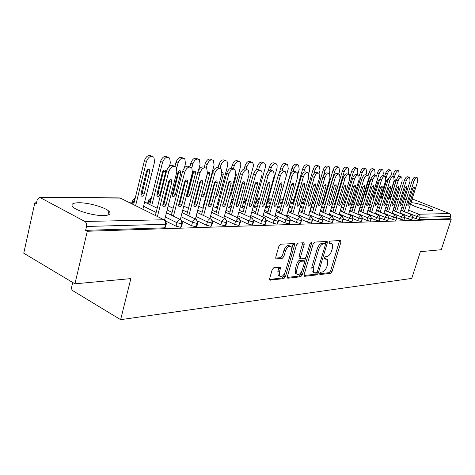 <?xml version="1.0" encoding="UTF-8"?>
<svg xmlns="http://www.w3.org/2000/svg" width="475" height="475" viewBox="0 0 475 475"><rect width="100%" height="100%" fill="white"/><g stroke="black" fill="none" stroke-linecap="round" stroke-linejoin="round"><path stroke-width="0.71" d="M319.788 273.446L320.144 274.526L330.576 273.333L332.031 271.593L340.919 242.06L340.812 240.593L340.456 240.469L330.101 241.116L329.056 242.339L329.133 243.372L331.96 243.812C332.791 244.762 332.91 246.329 332.31 248.514L331.562 251.014C330.41 254.25 328.825 256.114 326.818 256.601L325.452 256.72L324.407 257.955L324.473 258.958L327.382 259.392L327.691 263.952L326.948 266.428C325.803 269.646 324.223 271.522 322.204 272.056L320.833 272.205L319.788 273.446M78.892 202.736C88.392 202.617 104.613 207.171 108.834 211.143C111.566 213.827 109.826 215.312 103.615 215.579C94.466 215.876 77.704 211.298 73.316 207.296C70.371 204.41 72.23 202.89 78.892 202.736M410.94 202.777L411.498 202.754C416.231 202.588 431.698 207.753 432.577 209.819L431.3 210.603C427.132 210.829 412.995 206.334 410.548 204.018M273.915 267.615L272.234 269.527L269.652 278.587L269.741 280.012L283.771 278.7L285.392 276.824L294.571 245.07L294.447 243.55L280.6 244.197L278.92 246.092L275.761 257.165L275.874 258.661L276.408 258.875L282.215 258.388L283.866 256.506L285.422 251.085C287.108 246.976 289.008 245.48 291.11 246.596L291.436 250.646L285.386 271.599C283.64 275.785 281.717 277.275 279.603 276.064L279.348 272.228L280.357 268.719L280.256 267.265L273.915 267.615M451.25 219.189L87.281 231.266L74.937 283.824L130.851 278.617L120.626 319.663L411.754 278.415L420.369 251.673L441.251 249.725L451.25 219.189L449.962 218.678L450.698 216.428L420.019 217.277L419.253 219.664L449.962 218.678M304.119 274.722L304.202 276.129L304.665 276.302L316.807 274.912L318.309 273.131L327.287 242.951L327.174 241.46L314.735 242.072L313.185 243.865L304.119 274.722M300.711 276.759L287.933 278.219L287.428 278.023L287.333 276.604L296.507 244.946L298.116 243.105L303.608 242.761L304.053 242.933L304.178 244.447L300.455 257.201L300.562 258.667L301.025 258.845L304.606 258.537L306.173 256.72L310.032 243.556L311.416 242.404L311.505 243.461L302.272 274.93L300.711 276.759L299.262 276.052L287.227 277.418M72.699 282.488L71.03 289.625L120.626 319.663M411.938 199.625L414.354 199.761L449.457 213.56L450.621 214.718L450.698 216.428M87.281 231.266L85.613 230.357L86.521 226.468C86.889 224.17 86.343 222.508 84.877 221.475L40.221 197.624L39.401 197.416L37.163 199.91L36.337 203.65L34.823 202.831L36.522 202.831M74.937 283.824L23.75 253.223L34.823 202.831M129.841 202.825L132.353 202.825M146.146 202.825L148.129 202.825M85.613 230.357L164.677 227.822L165.573 224.289L86.521 226.468M166.214 224.206L165.496 227.044L164.677 227.822M419.253 219.664L412.644 217.467L411.653 219.907L404.914 217.645M182.257 223.767L181.527 226.581L180.755 227.311L176.053 226.183L165.846 221.118M131.854 203.822L132.151 203.638M197.653 223.345L196.917 226.136L196.187 226.812L191.591 225.714L182.062 221.047M212.438 222.941L211.702 225.702L211.013 226.338L206.518 225.257L197.576 220.94M226.652 222.555L225.916 225.292L225.257 225.88L220.863 224.823L212.45 220.81M240.326 222.175L239.584 224.889L238.961 225.441L234.662 224.402L226.717 220.655M253.49 221.819L252.748 224.503L252.154 225.019L247.95 223.998L240.427 220.495M266.172 221.469L265.424 224.129L264.866 224.61L260.745 223.606L253.62 220.329M278.397 221.136L277.649 223.767L277.115 224.218L273.083 223.232L266.315 220.151M290.189 220.81L289.441 223.416L288.937 223.844L284.982 222.87L278.552 219.973M301.572 220.495L300.342 223.476L296.465 222.526L290.344 219.788M312.568 220.198L311.363 223.119L307.557 222.187L301.726 219.604M323.19 219.901L322.008 222.781L318.28 221.861L312.716 219.414M333.468 219.622L332.304 222.448L328.647 221.546L323.332 219.23M343.407 219.349L342.267 222.134L338.675 221.237L333.598 219.046M353.032 219.088L351.91 221.819L348.383 220.946L343.526 218.862M362.354 218.827L361.249 221.522L357.782 220.661L353.139 218.684M371.385 218.583L370.304 221.231L366.896 220.382L362.443 218.5M380.142 218.34L379.074 220.952L375.725 220.115L371.462 218.322M388.633 218.108L387.588 220.679L380.208 218.15L379.869 218.381L379.875 216.689L378.967 215.353L367.793 210.651M396.874 217.882L395.847 220.412L388.722 217.995M404.878 217.663L403.863 220.157L396.952 217.823M411.653 219.907L412.543 216.689L411.742 214.789L400.912 210.265M393.912 207.403L395.699 208.127L393.906 207.433M388.562 205.271L386.68 204.505M403.863 220.157L404.765 216.891L403.958 214.967L392.991 210.36M387.659 208.187L385.777 207.421M380.315 205.2L378.338 204.393M395.847 220.412L396.756 217.099L395.936 215.145L384.839 210.455M379.383 208.222L377.411 207.415M371.818 205.123L369.74 204.274M387.588 220.679L388.503 217.318L387.677 215.329L376.443 210.556M370.856 208.252L368.784 207.397M363.06 205.04L360.881 204.137M362.075 208.282L359.896 207.379M354.029 204.945L351.743 203.995M379.074 220.952L379.869 218.381L376.521 217.544L366.914 213.536M370.304 221.231L371.23 217.764L370.393 215.721L358.874 210.757M353.014 208.311L350.728 207.355M344.719 204.844L342.309 203.84M361.249 221.522L362.057 218.874C362.389 217.312 361.926 216.184 360.679 215.49L349.677 210.858M343.674 208.335L341.27 207.326M335.107 204.737L332.577 203.674M324.223 200.159L323.582 199.886M351.91 221.819L352.723 219.129C353.056 217.544 352.593 216.398 351.334 215.692L340.183 210.971M334.032 208.365L331.508 207.29M325.185 204.612L322.525 203.49M314.42 200.052L313.221 199.547M342.267 222.134L343.087 219.397C343.419 217.782 342.956 216.618 341.685 215.899L330.386 211.078M324.075 208.382L321.421 207.254M314.931 204.482L312.134 203.288M304.297 199.945L302.516 199.185M293.847 199.827L292.232 199.078M332.304 222.448L333.129 219.67C333.468 218.031 332.999 216.849 331.716 216.119L320.263 211.191M313.791 208.406L310.994 207.207M304.332 204.339L301.393 203.074M283.047 199.702L280.683 198.847L279.775 199.043M322.008 222.781L322.84 219.955C323.178 218.286 322.703 217.081 321.409 216.339L309.807 211.31M303.157 208.424L300.218 207.148M293.378 204.179L290.278 202.837M271.528 199.411L269.693 198.782L268.327 199.215M311.363 223.119L312.2 220.246C312.544 218.553 312.057 217.324 310.757 216.57L298.989 211.422M292.161 208.436L289.073 207.082M282.037 204.007L278.777 202.582M259.403 199.007L258.281 198.716L256.464 199.571M300.342 223.476L301.186 220.548C301.53 218.827 301.043 217.58 299.731 216.814L287.797 211.547M280.778 208.448L277.531 207.011M270.293 203.817L267.401 202.54M246.584 198.645L246.531 198.645C244.578 199.429 243.723 200.201 243.972 200.961L244.868 201.513L244.488 202.89M288.937 223.844L289.786 220.863C290.136 219.112 289.643 217.841 288.313 217.057L276.212 211.666M268.998 208.454L265.572 206.928M255.657 202.481L258.139 203.585L255.651 202.504M277.115 224.218L277.976 221.19C278.32 219.402 277.827 218.114 276.486 217.318L264.213 211.797M256.785 208.454L253.181 206.827M245.516 203.383L243.485 202.469M264.866 224.61L265.727 221.528C266.077 219.711 265.578 218.393 264.231 217.58L251.78 211.921L264.278 217.58M244.132 208.448L240.332 206.72M230.892 202.403L232.435 203.11L230.886 202.427M252.154 225.019L253.027 221.878C253.377 220.026 252.872 218.684 251.513 217.859L238.877 212.052M230.998 208.436L226.991 206.595M222.977 204.749L228.433 183.297C229.122 181.581 229.959 181.005 230.945 181.563L231.183 183.374L225.477 204.618C224.758 206.37 223.903 206.94 222.912 206.34L222.722 204.624M218.85 202.855L217.823 202.38L218.856 202.837M196.122 198.544L195.617 198.372L196.133 198.479M238.961 225.441L239.839 222.241C240.196 220.352 239.685 218.987 238.313 218.144L225.488 212.188L238.331 218.144M213.144 206.441L217.366 208.406L213.138 206.453M209.101 204.571L208.697 204.387M204.737 202.546L204.28 202.332L204.743 202.54M225.257 225.88L226.142 222.621C226.498 220.697 225.981 219.302 224.598 218.441L211.583 212.325L224.598 218.441L221.742 221.552L210.538 216.244M203.205 208.382L198.746 206.287L203.205 208.382M194.667 204.369L194.121 204.113L194.667 204.369M211.013 226.338L211.898 223.013C212.254 221.047 211.737 219.628 210.342 218.755L197.125 212.462M188.48 208.347L183.766 206.102M179.633 204.137L178.956 203.811M196.187 226.812L197.078 223.422C197.44 221.421 196.917 219.973 195.51 219.076L182.091 212.604M173.155 208.293L168.18 205.895M163.97 203.864L163.162 203.472M180.755 227.311L181.652 223.844C182.014 221.801 181.486 220.323 180.072 219.408L166.44 212.747M157.201 208.228L144.637 202.083M326.402 258.934L324.686 258.269L326.117 258.94M324.33 258.305L324.686 258.269M331.01 243.384L329.317 242.731L330.76 243.384M328.979 242.749L329.317 242.731M319.728 273.731L329.163 272.662L330.618 270.928L339.601 240.522M325.339 243.978L325.951 241.371M304.006 275.512L315.376 274.223L316.89 272.413M316.386 272.703L317.442 271.457L325.333 244.904L325.256 243.865L323.517 243.859C321.456 244.316 319.835 246.21 318.654 249.529L313.239 267.835L313.524 272.359L314.919 272.864L316.386 272.703M325.037 243.764L323.528 243.105L324.983 243.764M313.173 272.187L312.087 271.67L311.796 267.152L317.199 248.864C318.375 245.545 320.002 243.657 322.068 243.2L323.528 243.105M299.476 258.157L299.096 257.978L298.989 256.506L302.801 242.814M305.639 257.8L304.54 261.541M301.607 271.558L300.823 274.229L302.272 274.93M296.626 270.346L296.875 274.152C298.87 275.227 300.699 273.754 302.355 269.747L304.457 262.574L304.35 261.125L300.319 261.274L298.733 263.108L296.626 270.346L295.165 269.64L295.42 273.446L296.442 273.944M303.988 260.947L302.438 260.258L303.899 260.953M295.165 269.64L297.267 262.414L298.852 260.579L302.438 260.258M299.262 276.052L300.823 274.229M279.294 275.916L278.13 275.334L277.875 271.498L278.979 267.122M290.011 246.08L289.619 245.896C287.512 244.779 285.618 246.276 283.931 250.384L285.422 251.085M275.66 258.091L280.725 257.676L282.376 255.793L283.931 250.384M291.721 249.096L293.182 243.414M269.551 279.419L282.304 277.976L283.925 276.1L284.774 273.161M398.412 176.783L399.101 174.557L398.768 170.834C397.45 170.483 396.275 171.659 395.236 174.355L394.262 177.513M395.236 174.355L393.532 173.708C394.571 171.012 395.746 169.842 397.064 170.192L398.442 170.715M389.458 196.834L389.571 198.259L391.014 196.852L395.859 181.23L395.734 179.758L394.309 181.171L389.458 196.834M393.532 173.708L392.718 176.356M402.622 210.924L412.098 180.767C413.155 178.042 414.325 176.842 415.613 177.181L417.038 177.721M407.716 212.99L417.632 181.587L417.359 177.84C416.076 177.502 414.907 178.701 413.85 181.432L412.098 180.767M404.344 211.624L413.85 181.432M414.354 188.349L409.367 204.149L407.936 205.592L407.841 204.155L412.834 188.308L414.247 186.871L414.354 188.349L413.024 187.839M390.723 176.077L391.317 174.153L390.955 170.382C389.601 170.008 388.396 171.202 387.339 173.951L386.08 178.048M387.339 173.951L385.623 173.292C386.68 170.549 387.885 169.361 389.239 169.735L390.604 170.252M388.122 179.853L387.885 179.431L386.43 180.862L381.538 196.751L381.662 198.194L382.589 197.814M385.623 173.292L384.756 176.118M382.761 175.513L383.301 173.743L382.921 169.925C381.526 169.522 380.285 170.727 379.21 173.529L369.817 204.274M379.21 173.529L377.477 172.864C378.551 170.062 379.792 168.862 381.188 169.266L382.547 169.777M379.656 179.039L378.32 180.542L373.392 196.662L373.522 198.123L373.944 198.158M377.477 172.864L376.568 175.851M374.514 175.085L375.054 173.316L374.65 169.444C373.207 169.023 371.937 170.24 370.838 173.096L361.374 204.309M370.838 173.096L369.093 172.419C370.191 169.569 371.462 168.352 372.905 168.779L374.247 169.29M371.058 178.725L369.972 180.215L365.002 196.573L365.174 198.075M369.093 172.419L368.095 175.72M365.982 174.788L366.563 172.876L366.13 168.958C364.646 168.5 363.339 169.735 362.217 172.651L352.676 204.351M362.217 172.651L360.454 171.968C361.576 169.053 362.882 167.823 364.372 168.281L365.697 168.791M361.897 178.843L356.274 197.511M360.454 171.968L359.284 175.863M394.784 211.06L404.344 180.447C405.424 177.668 406.624 176.457 407.948 176.819L409.373 177.359M399.997 213.18L410.008 181.278L409.711 177.484C408.393 177.127 407.188 178.339 406.113 181.123L404.344 180.447M396.524 211.767L406.113 181.123M406.677 188.142L401.654 204.173L400.182 205.627L400.081 204.173L405.116 188.1L406.564 186.645L406.677 188.142L405.312 187.613M386.721 211.197L396.364 180.12C397.462 177.282 398.697 176.059 400.063 176.445L401.476 176.979M392.053 213.376L402.159 180.963L401.838 177.122C400.478 176.736 399.243 177.965 398.145 180.803L396.364 180.12M388.479 211.909L398.145 180.803M398.774 187.928L393.71 204.191L392.202 205.663L392.095 204.197L397.171 187.886L398.656 186.408L398.774 187.928L397.367 187.382M378.421 211.333L388.146 179.782C389.268 176.884 390.533 175.649 391.94 176.059L393.342 176.593M383.871 213.578L394.078 180.637L393.733 176.748C392.326 176.332 391.062 177.579 389.945 180.476L388.146 179.782M380.19 212.064L389.945 180.476M390.64 187.708L385.534 204.208L383.984 205.705L383.871 204.214L388.983 187.661L390.509 186.17L390.64 187.708L389.191 187.138M369.871 211.482L379.679 179.431C380.819 176.48 382.12 175.222 383.574 175.667L384.964 176.195M375.446 213.792L385.747 180.304L385.385 176.362C383.931 175.922 382.636 177.175 381.49 180.132L379.679 179.431M371.652 212.224L381.49 180.132M382.256 187.477L377.108 204.232L375.517 205.746L375.392 204.238L380.552 187.429L382.12 185.921L382.256 187.477L380.766 186.889M357.182 174.521L357.812 172.425L357.36 168.453C355.822 167.966 354.481 169.213 353.335 172.193L343.716 204.393M353.335 172.193L351.559 171.499C352.699 168.524 354.041 167.283 355.585 167.77L356.891 168.275M351.559 171.499L350.069 176.486M361.053 211.63L370.945 179.069C372.115 176.053 373.451 174.782 374.953 175.257L376.325 175.786M366.765 214.017L377.168 179.96L376.782 175.964C375.28 175.489 373.944 176.765 372.774 179.782L370.945 179.069M362.858 212.384L372.774 179.782M373.617 187.245L368.428 204.256L366.789 205.782L366.658 204.256L371.86 187.197L373.475 185.666L373.617 187.245L372.085 186.633M348.116 174.236L348.793 171.956L348.312 167.936C346.726 167.414 345.349 168.678 344.179 171.718L334.477 204.44M344.179 171.718L342.386 171.012C343.55 167.978 344.933 166.719 346.524 167.242L347.807 167.74M342.386 171.012L332.714 203.698M351.969 211.791L361.944 178.695C363.132 175.619 364.509 174.331 366.065 174.842L367.412 175.364M357.817 214.249L368.315 179.603L367.905 175.554C366.356 175.049 364.984 176.338 363.791 179.425L361.944 178.695M353.786 212.557L363.791 179.425M364.711 187.002L359.48 204.28L357.794 205.823L357.657 204.28L362.894 186.954L364.557 185.404L364.711 187.002L363.126 186.372M338.764 173.945L339.488 171.475L338.99 167.408C337.345 166.844 335.926 168.12 334.733 171.232L324.953 204.482M334.733 171.232L332.922 170.513C334.115 167.408 335.54 166.137 337.185 166.701L338.443 167.194M332.922 170.513L323.178 203.727M342.594 211.951L352.652 178.315C353.869 175.162 355.282 173.862 356.891 174.408L358.221 174.925M348.585 214.492L359.189 179.235L358.756 175.138C357.147 174.592 355.733 175.898 354.516 179.051L352.652 178.315M344.423 212.729L354.516 179.051M355.52 186.752L350.247 204.303L348.508 205.865L348.365 204.303L353.643 186.699L355.353 185.137L355.52 186.752L353.887 186.099M329.128 173.607L329.899 170.982L329.371 166.856C327.667 166.256 326.206 167.544 324.983 170.727L323.641 175.334M324.983 170.727L323.16 170.002C324.383 166.826 325.844 165.537 327.548 166.143L328.777 166.624M323.16 170.002L313.34 203.769M332.916 212.123L343.063 177.917C344.304 174.699 345.764 173.381 347.433 173.969L348.727 174.479M339.055 214.748L349.766 178.861L349.309 174.705C347.647 174.117 346.186 175.441 344.939 178.665L343.063 177.917M334.762 212.913L344.939 178.665M346.032 186.491L340.718 204.327L338.93 205.907L338.776 204.327L344.102 186.443L345.859 184.858L346.032 186.491L344.351 185.814M319.141 173.405L319.996 170.472L319.443 166.292C317.68 165.65 316.172 166.951 314.919 170.204L313.939 173.595M314.919 170.204L313.084 169.468C314.331 166.22 315.839 164.92 317.609 165.567L318.802 166.036M313.084 169.468L303.181 203.811M322.923 212.301L333.153 177.507C334.43 174.212 335.932 172.876 337.66 173.512L338.924 174.01M329.223 215.009L340.035 178.469L339.554 174.26C337.832 173.63 336.33 174.966 335.047 178.268L333.153 177.507M324.787 213.103L335.047 178.268M336.235 186.23L330.879 204.351L329.032 205.948L328.878 204.357L334.24 186.17L336.057 184.573L336.235 186.23L334.507 185.523M308.762 173.44L309.765 169.943L309.189 165.716C307.367 165.015 305.811 166.339 304.528 169.67L303.745 172.395M304.528 169.67L302.67 168.922C303.952 165.591 305.508 164.279 307.343 164.973L308.495 165.437M302.67 168.922L292.695 203.852M312.598 212.485L322.917 177.086C324.223 173.708 325.773 172.36 327.566 173.042L328.789 173.529M319.063 215.288L329.983 178.066L329.478 173.803C327.691 173.126 326.141 174.473 324.829 177.858L322.917 177.086M314.48 213.299L324.829 177.858M326.117 185.951L320.72 204.375L318.814 205.996L318.648 204.381L324.051 185.897L325.927 184.276L326.117 185.951L324.33 185.22M297.926 173.868L299.197 169.397L298.603 165.116C296.709 164.368 295.1 165.698 293.782 169.112L293.123 171.439M293.782 169.112L291.911 168.358C293.229 164.944 294.838 163.614 296.733 164.368L297.837 164.807M291.911 168.358L281.859 203.894M301.928 212.675L312.33 176.647C313.672 173.185 315.275 171.825 317.134 172.556L318.315 173.031M308.566 215.579L319.586 177.65L319.058 173.333C317.205 172.597 315.602 173.963 314.26 177.43L312.33 176.647M313.589 185.393L308.245 203.805M303.822 213.507L314.26 177.43M315.649 185.666L310.217 204.404C309.652 205.823 308.993 206.37 308.245 206.037L308.073 204.41L313.518 185.612L315.453 183.973L315.649 185.666L313.809 184.906M286.33 175.72L288.272 168.827L287.654 164.498C285.689 163.691 284.026 165.039 282.673 168.542L282.079 170.662M282.673 168.542L280.79 167.77C282.138 164.273 283.801 162.925 285.772 163.738L286.823 164.16M280.79 167.77L279.353 172.888M290.89 212.877L301.376 176.195C302.759 172.645 304.416 171.267 306.345 172.063L307.473 172.52M297.706 215.888L308.839 177.217L308.287 172.847C306.363 172.051 304.707 173.434 303.323 176.991L301.376 176.195M302.86 184.704L297.202 204.208M292.802 213.72L303.323 176.991M304.831 185.375L299.351 204.428C298.769 205.889 298.092 206.441 297.314 206.079L297.136 204.434L302.617 185.315C303.181 183.878 303.852 183.326 304.623 183.659L304.831 185.375L302.925 184.579M266.119 207.142L277.073 167.853L277.133 165.306L276.331 163.863C274.289 162.99 272.573 164.35 271.178 167.948L270.596 170.032M271.178 167.948L269.277 167.164C270.667 163.572 272.389 162.213 274.437 163.091L275.423 163.495M269.277 167.164L268.173 171.148M279.466 213.085L290.035 175.726C291.46 172.081 293.176 170.685 295.177 171.552L296.246 171.986M286.473 216.208L297.712 176.771L297.142 172.348C295.135 171.487 293.425 172.882 292 176.54L290.035 175.726M291.697 184.175L285.819 204.446M281.396 213.946L292 176.54M293.627 185.066L288.111 204.458C287.512 205.96 286.805 206.518 285.998 206.126L285.813 204.464L291.341 185.007C291.917 183.534 292.612 182.976 293.413 183.332L293.627 185.066L291.68 184.252M254.321 207.314L265.377 167.248L265.43 164.683L264.617 163.21C262.491 162.26 260.716 163.632 259.279 167.331L258.667 169.557M259.279 167.331L257.361 166.535C258.798 162.842 260.579 161.476 262.705 162.426L263.613 162.8M257.361 166.535L256.441 169.902M257.302 182.299L257.539 184.086L251.91 204.553C251.245 206.192 250.456 206.762 249.547 206.257L249.351 204.559L254.992 184.021C255.633 182.412 256.405 181.836 257.308 182.305L256.815 182.091M267.639 213.305L278.291 175.245C279.757 171.493 281.533 170.086 283.623 171.024L284.614 171.433M274.841 216.547L286.188 176.308L285.6 171.837C283.516 170.899 281.74 172.312 280.274 176.071L278.291 175.245M280.113 183.694L274.057 204.63M269.58 214.183L280.274 176.071M282.025 184.751L276.468 204.487C275.85 206.031 275.12 206.595 274.283 206.168L274.093 204.493L279.656 184.686C280.256 183.172 280.968 182.608 281.806 183L282.025 184.751L280.06 183.926M242.113 207.504L253.264 166.618L253.312 164.041L252.486 162.539C250.277 161.506 248.431 162.889 246.947 166.695L246.252 169.254M246.947 166.695L245.017 165.882C246.501 162.088 248.348 160.704 250.557 161.743L251.388 162.082M242.683 182.412L236.787 204.119M243.218 196.116L249.084 174.598M245.017 165.882L244.197 168.916M255.378 213.536L266.119 174.741C267.633 170.881 269.473 169.462 271.647 170.483L272.561 170.857M262.788 216.903L274.247 175.827L273.642 171.309C271.474 170.287 269.634 171.713 268.114 175.578L266.119 174.741M268.102 183.231L261.885 204.784M257.337 214.427L268.114 175.578M270.008 184.425L264.409 204.517C263.767 206.108 263.013 206.672 262.135 206.215L261.945 204.523L267.55 184.359C268.167 182.798 268.909 182.234 269.782 182.655L270.008 184.425L268.025 183.582M229.461 207.712L240.712 165.971L240.813 163.715L239.922 161.85C237.619 160.722 235.701 162.118 234.169 166.036L233.391 168.934M234.169 166.036L232.222 165.211C233.753 161.298 235.671 159.909 237.981 161.037L238.705 161.34M229.597 196.917L230.921 195.136L236.348 174.972L235.915 173.078M232.222 165.211L231.438 168.138M242.672 213.78L253.496 174.218C255.057 170.246 256.975 168.815 259.237 169.925L260.051 170.264M250.301 217.283L261.968 174.925L262.099 172.645L261.244 170.763C258.988 169.652 257.076 171.089 255.508 175.073L253.496 174.218M255.633 182.768L249.274 204.921M244.649 214.688L255.508 175.073M216.345 207.931L227.697 165.3L227.792 163.038L226.896 161.138C224.497 159.909 222.502 161.31 220.911 165.348L220.103 168.411M220.911 165.348L218.951 164.51C220.542 160.479 222.537 159.078 224.936 160.312L225.548 160.568M215.68 196.888L217.787 194.993L223.25 174.456L222.989 172.674L222.057 172.49M218.951 164.51L218.15 167.556M229.484 214.035L240.392 173.678C242.013 169.581 244.002 168.138 246.359 169.349L247.065 169.652M237.34 217.687L249.025 174.812L248.389 170.21C246.038 168.993 244.049 170.442 242.422 174.545L240.392 173.678M242.689 182.305L236.942 203.68L236.194 205.052M231.473 214.961L242.422 174.545M244.607 183.736L238.937 204.583C238.248 206.275 237.429 206.851 236.479 206.298L236.283 204.588L241.965 183.665C242.624 182.002 243.432 181.426 244.376 181.937L244.607 183.736L242.594 182.863M202.742 208.169L214.094 164.997L213.382 160.402C210.882 159.06 208.804 160.467 207.153 164.641L206.269 168.019M207.153 164.641L205.176 163.786C206.827 159.624 208.905 158.217 211.411 159.564L211.892 159.766M201.394 196.169L201.596 196.513C202.605 197.125 203.46 196.573 204.161 194.851L209.653 173.927L209.392 172.134L207.563 172.514M205.176 163.786L204.292 167.182M200.723 180.886L194.607 204.345M201.673 195.088L207.789 172.283M215.792 214.302L226.783 173.12C228.469 168.88 230.541 167.432 232.999 168.768L233.575 169.011M223.891 218.114L235.689 174.277L235.042 169.634C232.59 168.304 230.518 169.759 228.825 173.998L226.783 173.12M229.253 181.836L223.464 203.698L222.627 205.176M217.799 215.246L228.825 173.998M198.491 170.371L200.076 164.273L199.357 159.653C196.751 158.175 194.584 159.588 192.862 163.899L191.835 167.889M192.862 163.899L190.873 163.032C192.589 158.727 194.756 157.314 197.368 158.798L197.695 158.935M187.126 194.667L187.346 196.365C188.391 197.036 189.287 196.478 190.018 194.697L195.54 173.369L195.278 171.57C194.233 170.953 193.355 171.517 192.654 173.256L187.126 194.667M190.873 163.032L189.869 166.939M187.037 195.427L188.064 193.788L193.658 171.641M201.572 214.575L212.634 172.532C214.391 168.15 216.558 166.695 219.123 168.162L219.551 168.346M209.926 218.553L221.831 173.719L221.184 169.053C218.619 167.586 216.458 169.047 214.7 173.434L212.634 172.532M215.282 181.355L209.463 203.716L208.525 205.289M203.591 215.537L214.7 173.434M217.229 182.994L211.488 204.654C210.734 206.465 209.843 207.041 208.816 206.376L208.626 204.66L214.368 182.917C215.092 181.141 215.965 180.559 216.992 181.171L217.229 182.994L215.181 182.085M184.395 167.847L185.505 163.519L184.793 158.882C182.067 157.249 179.805 158.668 178.006 163.133L176.724 168.168M178.006 163.133L175.999 162.248C177.798 157.789 180.061 156.376 182.792 158.009L182.934 158.074M172.318 194.507L172.532 196.205C173.624 196.941 174.557 196.389 175.328 194.542L180.874 172.799L180.613 170.994C179.52 170.311 178.606 170.875 177.87 172.68L172.318 194.507M175.999 162.248L174.966 166.339M172.235 195.332L173.357 193.616L178.968 170.982M186.788 214.866L197.921 171.926C199.761 167.39 202.018 165.929 204.701 167.55L204.951 167.657M195.409 219.023L207.421 173.143L206.779 168.453C204.102 166.832 201.839 168.298 199.999 172.841L197.921 171.926M200.753 180.862L194.904 203.733L193.871 205.408M188.818 215.846L199.999 172.841M202.718 182.596L196.947 204.689C196.157 206.572 195.231 207.142 194.156 206.411L193.966 204.695L199.743 182.519C200.498 180.678 201.412 180.096 202.487 180.773L202.718 182.596L200.652 181.67M169.486 166.185L170.353 162.735L169.652 158.092C166.802 156.287 164.433 157.7 162.551 162.331L151.751 205.562M162.551 162.331L160.532 161.435C162.402 156.833 164.76 155.414 167.61 157.178M156.922 194.34L157.124 196.033C158.264 196.846 159.238 196.294 160.051 194.376L165.621 172.199L165.365 170.394C164.225 169.64 163.269 170.204 162.498 172.075L156.922 194.34M160.532 161.435L149.773 204.6M156.845 195.237L158.068 193.432L163.691 170.293M171.398 215.169L182.608 171.291C184.532 166.583 186.895 165.128 189.703 166.921L189.745 166.939M180.304 219.539L192.428 172.538L191.793 167.841C188.991 166.048 186.627 167.509 184.698 172.229L182.608 171.291M185.63 180.352L179.758 203.751L178.624 205.521M173.446 216.172L184.698 172.229M187.619 182.186L181.818 204.725C180.987 206.678 180.019 207.254 178.897 206.441L178.719 204.737L184.526 182.103C185.315 180.191 186.271 179.615 187.388 180.363L187.619 182.186L185.541 181.242M142.85 209.279L154.583 161.922L153.906 157.284C150.925 155.283 148.443 156.691 146.46 161.5L135.607 205.681M146.46 161.5L144.43 160.586C146.33 155.895 148.77 154.446 151.757 156.245M140.897 194.168L141.093 195.842C142.28 196.745 143.302 196.199 144.157 194.204L149.75 171.576L149.506 169.777C148.313 168.946 147.309 169.498 146.496 171.445L140.897 194.168M144.43 160.586L133.618 204.701M140.832 195.124L142.162 193.248L147.79 169.587M155.373 215.49L166.648 170.638C168.619 165.811 171.077 164.332 174.01 166.191M164.558 220.157L176.813 171.914L176.195 167.218C173.268 165.229 170.786 166.683 168.756 171.588L166.648 170.638M169.884 179.829L163.994 203.769L162.747 205.633M157.439 216.511L168.756 171.588M171.891 181.759L166.06 204.767C165.193 206.797 164.172 207.367 163.002 206.471L162.836 204.778L168.667 181.67C169.504 179.687 170.501 179.111 171.671 179.942L171.891 181.759L169.801 180.797M319.806 274.366L320.144 274.526M329.098 243.337L329.401 243.473M324.437 258.911L324.752 259.059M414.354 199.761L411.896 199.743M406.143 199.714L404.225 199.702M398.341 199.666L396.328 199.654M394.79 204.6L396.577 205.319M401.803 207.421L403.507 208.103M408.607 210.158L418.724 214.231L449.457 213.56M416.13 218.886L416.89 216.493L418.724 214.231L419.152 214.463L420.025 215.703L420.019 217.277L416.89 216.493L407.776 212.806M84.877 221.475L163.982 219.759L120.276 198.081L40.221 197.624M165.573 224.289C165.941 222.205 165.407 220.691 163.982 219.759L165.389 220.537L166.393 223.523L165.573 224.289M121.642 198.758L119.462 197.891L39.401 197.416M402.675 210.746L400.977 210.057M395.758 207.949L393.971 207.225M408.512 219.118L409.284 216.695L412.698 217.295L411.427 214.486L409.284 216.689L400.069 212.942M394.862 210.823L393.074 210.098M387.737 207.931L385.86 207.165M400.674 219.355L401.452 216.897L392.142 213.085M386.816 210.906L384.94 210.14M379.478 207.908L377.506 207.1M392.605 219.598L393.383 217.105L383.978 213.233M378.527 210.989L376.562 210.176M370.975 207.878L368.903 207.023M384.293 219.854L385.077 217.318L375.577 213.382M369.995 211.066L367.929 210.211M362.205 207.842L360.032 206.94M375.725 220.115L376.521 217.544L378.516 215.104L380.202 218.144M361.202 211.149L359.029 210.247M353.168 207.801L350.883 206.845M366.896 220.382L367.692 217.77L357.984 213.691M352.135 211.232L349.849 210.277M343.847 207.753L341.442 206.744M357.782 220.661L358.589 218.007L348.775 213.857M342.784 211.322L340.385 210.306M334.228 207.7L331.704 206.631M323.362 203.104L322.715 202.831M348.383 220.946L349.19 218.251L339.275 214.023M333.129 211.405L330.606 210.33M324.294 207.64L321.64 206.506M313.542 203.057L312.348 202.546M338.675 221.237L339.488 218.5L329.466 214.195M323.16 211.488L320.512 210.348M314.034 207.569L311.238 206.37M303.412 203.003L301.631 202.243M328.647 221.546L329.466 218.761L319.331 214.373M312.865 211.571L310.08 210.366M303.424 207.486L300.491 206.215M292.95 202.95L290.546 201.911M318.28 221.861L319.111 219.028L308.863 214.558M302.225 211.654L299.292 210.377M292.457 207.391L289.37 206.043M282.144 202.89L279.134 201.578L278.849 202.582M307.557 222.187L308.394 219.308L298.033 214.742M291.217 211.737L288.129 210.383M281.105 207.29L277.857 205.853M270.613 202.671L268.09 201.554L267.775 202.677M296.465 222.526L297.308 219.592L286.835 214.938M279.822 211.82L276.581 210.383M269.355 207.171L266.469 205.889M258.483 202.338L256.672 201.537L256.328 202.777M284.982 222.87L285.831 219.889L275.239 215.139M268.031 211.903L264.611 210.372M257.177 207.035L254.707 205.93M245.902 201.976L244.868 201.513L246.721 198.977M273.083 223.232L273.938 220.198L263.227 215.347M255.811 211.987L252.207 210.354M244.56 206.886L242.529 205.966M232.851 201.584L232.233 203.015M260.745 223.606L261.606 220.519L250.776 215.561M243.141 212.064L239.347 210.33M231.462 206.72L229.918 206.013M247.95 223.998L248.817 220.851L237.862 215.781M229.995 212.141L225.999 210.288M217.871 206.524L216.849 206.055M234.662 224.402L235.535 221.196L224.461 216.006M216.351 212.212L212.135 210.241M203.745 206.31L203.288 206.097M195.142 202.285L194.655 202.053M220.863 224.823L221.742 221.558L226.142 222.621L226.789 222.039L225.613 218.922L224.598 218.441M202.178 212.283L197.725 210.176M180.239 201.887L179.532 201.554M206.518 225.257L207.403 221.926L196.074 216.487M187.441 212.349L182.738 210.092M164.593 201.388L163.928 203.84M191.591 225.714L192.482 222.312L181.023 216.743M172.104 212.408L167.141 209.992M150.456 201.881L149.34 201.341L148.663 204.054M176.053 226.183L176.943 222.716L165.359 217.004M156.138 212.456L143.598 206.275M134.348 201.715L133.528 201.311L132.798 204.292M401.452 216.897L404.932 217.497L403.322 214.563L401.446 216.897M395.645 214.848L395.301 214.736L393.383 217.105L396.625 217.918L396.934 217.704L395.645 214.848M387.404 215.033L387.036 214.914L385.077 217.318L388.372 218.15L388.692 217.918L387.404 215.033M370.15 215.43L369.734 215.294L367.692 217.77L371.1 218.625L371.45 218.369L370.15 215.43M361.119 215.638L360.679 215.49L358.589 218.007L362.057 218.874L362.419 218.601L361.119 215.638M351.803 215.852L351.334 215.692L349.19 218.251L352.723 219.129L353.103 218.844L351.803 215.852M304.303 199.916L302.527 199.138M342.178 216.078L341.685 215.899L339.488 218.5L343.087 219.397L343.484 219.088L342.178 216.078M293.853 199.797L292.066 199.061L291.27 199.369M332.245 216.309L331.716 216.119L329.466 218.761L333.129 219.67L333.551 219.343L332.245 216.309M283.053 199.672L281.432 199.001L279.068 201.548M321.979 216.553L321.409 216.339L319.111 219.028L322.84 219.955L323.279 219.61L321.979 216.553M271.534 199.381L270.447 198.936L268.09 201.554L267.722 201.382M311.363 216.802L310.757 216.57L308.394 219.308L312.2 220.246L312.657 219.877L311.363 216.802M259.421 198.93L256.672 201.537L256.013 201.186M300.378 217.063L299.731 216.814L297.308 219.592L301.186 220.548L301.667 220.157L300.378 217.063M289.014 217.342L288.313 217.057L285.831 219.889L289.786 220.863L290.29 220.447L289.014 217.342M277.24 217.627L276.486 217.318L273.938 220.198L277.976 221.19L278.504 220.744L277.24 217.627M243.918 200.895L243.556 202.475M265.032 217.924L264.231 217.58L261.606 220.519L265.727 221.528L266.285 221.053L265.032 217.924M231.853 200.587L231.77 200.949L232.649 201.489L233.231 200.171M252.379 218.239L251.513 217.859L248.817 220.851L253.027 221.878L253.614 221.368L252.379 218.239M219.224 200.551L219.319 201.091M196.127 198.514L195.552 198.609M239.246 218.571L238.313 218.144L235.535 221.196L239.839 222.241L240.457 221.7L239.246 218.571M211.44 219.29L210.342 218.755L209.333 219.112L208.157 220.287L207.403 221.926L211.898 223.013L212.586 222.389L211.44 219.29M181.046 198.752L180.007 199.708M196.703 219.676L195.51 219.076C194.109 219.343 193.099 220.424 192.482 222.312L197.078 223.422L197.808 222.751L196.703 219.676M163.81 200.907L164.552 201.37L164.754 200.753M181.367 220.091L180.072 219.408C178.612 219.688 177.573 220.786 176.943 222.716L181.652 223.844L182.424 223.131L181.367 220.091M148.722 200.343L148.61 200.877L149.34 201.341M151.27 198.609L149.346 201.341M132.947 200.302L132.828 200.866L133.528 201.311L135.054 198.841M339.483 241.425L340.919 242.06M330.618 270.928L332.031 271.593M329.163 272.662L330.576 273.333M325.838 242.292L327.287 242.951M316.878 272.448L318.309 273.131M315.376 274.223L316.807 274.912M304.142 276.046L304.665 276.302M322.068 243.2L323.517 243.859M317.199 248.864L318.654 249.529M311.796 267.152L313.239 267.835M287.369 277.94L287.933 278.219M302.7 243.77L304.178 244.447M298.989 256.506L300.455 257.201M310.323 242.921L311.505 243.461M298.852 260.579L300.319 261.274M297.267 262.414L298.733 263.108M278.878 267.995L280.357 268.719M277.875 271.498L279.348 272.228M282.376 255.793L283.866 256.506M280.725 257.676L282.215 258.388M275.827 258.596L276.408 258.875M293.087 244.382L294.571 245.07M283.925 276.1L285.392 276.824M282.304 277.976L283.771 278.7M269.687 279.935L270.305 280.244M389.625 196.3L391.014 196.852M394.493 180.702L395.859 181.23M409.367 204.149L408.013 203.615M381.71 196.193L382.939 196.686M386.62 180.381L387.82 180.844M373.564 196.086L374.472 196.448M378.516 180.043L379.388 180.381M365.186 195.979L365.744 196.205M370.173 179.698L370.696 179.9M401.654 204.173L400.259 203.615M393.71 204.191L392.273 203.615M385.534 204.208L384.055 203.615M377.108 204.232L375.588 203.615M368.428 204.256L366.86 203.609M359.48 204.28L357.859 203.609M350.247 204.303L348.573 203.609M340.718 204.327L338.996 203.603M330.879 204.351L329.098 203.597M320.72 204.375L318.879 203.591M310.217 204.404L308.317 203.591M299.351 204.428L297.439 203.603M288.111 204.458L286.176 203.615M276.468 204.487L274.52 203.632M264.409 204.517L262.449 203.644M230.167 194.797L230.921 195.136M235.588 174.646L236.348 174.972M251.91 204.553L249.927 203.662M257.539 184.086L255.544 183.225M216.357 194.346L217.787 194.993M221.801 173.832L223.25 174.456M238.937 204.583L236.942 203.68M202.225 193.96L204.161 194.851M207.694 173.066L209.653 173.927M225.477 204.618L223.464 203.698M231.183 183.374L229.146 182.477M188.064 193.788L190.018 194.697M193.568 172.496L195.54 173.369M211.488 204.654L209.463 203.716M173.357 193.616L175.328 194.542M178.885 171.902L180.874 172.799M196.947 204.689L194.904 203.733M158.068 193.432L160.051 194.376M163.62 171.291L165.621 172.199M181.818 204.725L179.758 203.751M142.162 193.248L144.157 194.204M147.737 170.65L149.75 171.576M166.06 204.767L163.994 203.769M108.834 211.143L107.89 215.086M432.577 209.819L432.375 210.437M406.184 199.589L404.267 199.583M398.383 199.547L396.37 199.536M386.692 204.482L388.568 205.242M400.918 210.241L411.202 214.397M378.349 204.369L380.321 205.17M385.789 207.397L387.665 208.163M393.003 210.33L403.412 214.569M369.752 204.244L371.824 205.093M377.417 207.385L379.388 208.192M384.851 210.425L395.39 214.742M360.887 204.113L363.066 205.01M368.796 207.367L370.868 208.222M376.455 210.526L387.125 214.92M351.749 203.965L354.041 204.915M359.907 207.349L362.081 208.252M367.804 210.621L378.611 215.104M342.321 203.811L344.725 204.814M350.74 207.326L353.026 208.282M358.88 210.728L369.829 215.294M323.588 199.856L324.235 200.129M332.589 203.638L335.118 204.707M341.282 207.296L343.68 208.305M349.683 210.829L360.768 215.49M313.233 199.518L314.426 200.023M322.531 203.46L325.191 204.583M331.514 207.26L334.038 208.329M340.195 210.936L351.423 215.697M312.146 203.258L314.943 204.452M321.427 207.219L324.087 208.353M330.392 211.048L341.774 215.905M301.399 203.045L304.344 204.309M311.006 207.171L313.797 208.377M320.275 211.161L331.799 216.119M281.604 199.013L280.683 198.847M290.29 202.807L293.384 204.149M300.23 207.118L303.163 208.394M309.813 211.274L321.498 216.345M270.625 198.954L269.693 198.782M278.783 202.552L282.043 203.977M289.079 207.053L292.167 208.406M299.001 211.393L310.84 216.576M259.279 198.888L258.329 198.716M267.407 202.51L270.305 203.787M277.537 206.981L280.79 208.418M287.808 211.518L299.808 216.814M265.578 206.898L269.004 208.424M276.224 211.642L288.384 217.063M243.497 202.445L245.522 203.353M253.187 206.803L256.797 208.43M264.225 211.767L276.551 217.318M240.338 206.696L244.138 208.424M233.623 198.716C232.239 199.619 231.622 200.361 231.77 200.949L231.325 202.599M226.997 206.578L231.004 208.418M238.883 212.04L251.548 217.859M219.717 199.589L218.654 202.742M208.697 204.375L209.107 204.565M180.334 198.431L181.171 198.259M164.035 200.011L165.312 198.562M151.4 198.087C149.12 199.138 148.194 200.07 148.61 200.877L147.915 203.686M121.564 198.722L119.462 197.891M135.244 198.063C133.279 199.215 132.472 200.147 132.828 200.866L132.08 203.935M326.865 241.318L327.174 241.46M312.087 271.67L313.524 272.359M303.679 242.761L304.053 242.933M299.096 257.978L300.562 258.667M295.42 273.446L296.875 274.152M279.817 267.051L280.256 267.265M278.13 275.334L279.603 276.064M294.049 243.36L294.447 243.55M315.453 183.973L315.145 183.843M304.623 183.659L304.279 183.516M293.413 183.332L293.039 183.178M281.806 183L281.396 182.828M269.782 182.655L269.331 182.465M222.431 172.437L222.989 172.674M244.376 181.937L243.823 181.699M208.774 171.861L209.392 172.134M230.945 181.563L230.333 181.296M194.59 171.267L195.278 171.57M216.992 181.171L216.315 180.874M179.847 170.65L180.613 170.994M202.487 180.773L201.727 180.435M164.51 170.008L165.365 170.394M187.388 180.363L186.544 179.983M148.544 169.338L149.506 169.777M171.671 179.942L170.727 179.508"/></g></svg>
